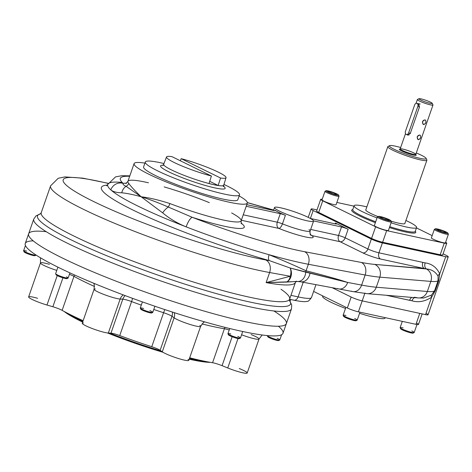 <?xml version="1.0" encoding="UTF-8"?>
<svg xmlns="http://www.w3.org/2000/svg" width="472" height="472" viewBox="0 0 472 472"><rect width="100%" height="100%" fill="white"/><g stroke="black" fill="none" stroke-linecap="round" stroke-linejoin="round"><path stroke-width="0.71" d="M40.468 213.828L36.061 215.852L33.754 219.091L25.246 243.511A136.461 16.632 19.2 0 0 148.65 304.092A136.461 16.632 19.2 0 0 282.993 333.267L286.368 323.58A136.461 16.632 19.2 0 1 152.025 294.404A136.461 16.632 19.2 0 1 28.621 233.823A136.461 16.632 19.2 0 0 152.025 294.404A136.461 16.632 19.2 0 1 46.232 231.693A136.461 16.632 19.2 0 0 152.025 294.404A136.461 16.632 19.2 0 0 273.884 310.971A136.461 16.632 19.2 0 1 152.025 294.404A136.461 16.632 19.2 0 0 286.368 323.58L291.495 308.847A136.461 16.632 19.2 0 1 157.158 279.678A136.461 16.632 19.2 0 1 33.754 219.091A136.461 16.632 19.2 0 0 157.158 279.678A136.461 16.632 19.2 0 0 291.495 308.847L291.702 304.877L289.501 300.552M229.044 202.169A59.962 7.31 -160.8 0 1 152.946 176.18A59.962 7.31 -160.8 0 1 144.916 163.111A59.962 7.31 -160.8 0 0 134.077 163.625A59.962 7.31 -160.8 0 0 166.811 182.174A59.962 7.31 -160.8 0 0 229.044 202.169A59.962 7.31 -160.8 0 0 239.151 195.927A59.962 7.31 -160.8 0 1 247.328 203.066A59.962 7.31 -160.8 0 1 229.044 202.169M416.434 322.99A8.272 1.009 -160.8 0 1 415.968 324.335L358.396 311.833A8.272 1.009 -160.8 0 1 347.351 307.986L351.162 297.03L332.111 287.678L351.162 297.03A8.272 1.009 19.2 0 0 362.207 300.876L425.537 314.629L431.585 297.266L435.225 290.835L438.736 280.757A4.962 0.608 19.2 0 0 438.046 280.781L438.075 276.144C435.444 271.76 431.561 269.365 426.422 268.963A4.962 3.499 -75.7 0 1 425.183 262.898C431.78 263.748 436.629 267.394 439.739 273.848C436.629 267.394 431.78 263.748 425.183 262.898L378.945 252.815A8.272 1.009 -160.8 0 1 367.9 248.968L345.162 237.805L348.129 229.274A4.962 0.608 -160.8 0 0 341.504 226.967L338.53 235.493L310.67 229.445L338.53 235.493L341.504 226.967L313.561 220.902L341.504 226.967A4.962 0.608 -160.8 0 1 348.129 229.274L335.439 223.044A4.962 0.608 -160.8 0 1 336.672 223.929A4.962 0.608 -160.8 0 1 335.155 223.852L310.399 218.477L313.172 210.524A8.272 1.009 19.2 0 1 311.119 209.055A8.272 1.009 19.2 0 1 313.638 209.179L317.013 209.91L313.638 209.179A8.272 1.009 19.2 0 0 313.172 210.524L371.34 239.086A8.272 1.009 19.2 0 0 382.391 242.927L445.716 256.68A8.272 1.009 19.2 0 0 446.188 255.334L443.09 253.812L446.188 255.334A8.272 1.009 19.2 0 1 448.241 256.803L428.063 314.753A8.272 1.009 19.2 0 1 425.537 314.629A8.272 1.009 19.2 0 0 426.009 313.284M448.241 256.803A8.272 1.009 19.2 0 1 445.716 256.68L439.739 273.848L438.736 280.757A4.962 0.608 19.2 0 0 438.046 280.781L438.075 276.144C435.444 271.76 431.561 269.365 426.422 268.963L374.733 264.403L424.381 268.55L380.497 259.022A4.962 3.481 -77.7 0 1 378.945 252.815A4.962 3.481 -77.7 0 0 380.497 259.022L424.381 268.55A4.962 3.481 -77.7 0 1 422.823 262.343A4.962 3.481 -77.7 0 0 424.381 268.55L426.422 268.963A4.962 3.499 -75.7 0 1 425.183 262.898L378.945 252.815L382.391 242.927L445.716 256.68L439.739 273.848A4.962 2.767 -15.2 0 0 438.075 276.144A4.962 2.767 -15.2 0 1 439.739 273.848L438.736 280.757L435.225 290.835A4.962 0.608 19.2 0 0 434.535 290.858A4.962 0.608 19.2 0 1 435.225 290.835L431.585 297.266C424.835 301.543 418.298 302.723 411.985 300.8L386.32 295.271L409.596 300.328A4.962 3.481 102.3 0 1 411.82 297.407A4.962 3.481 102.3 0 0 409.596 300.328L411.985 300.8A4.962 3.463 100.2 0 1 414.599 297.637A4.962 3.463 100.2 0 0 411.985 300.8C418.298 302.723 424.835 301.543 431.585 297.266A4.962 1.858 49.6 0 1 431.473 295.118L434.535 290.858A71.124 8.667 -160.8 0 1 427.343 291.489A9.924 8.903 94.8 0 1 418.216 297.938A9.924 8.903 94.8 0 1 416.457 297.59L414.392 297.236M423.608 298.021L431.473 295.118L434.535 290.858A71.124 8.667 -160.8 0 1 427.343 291.489A9.924 8.903 94.8 0 1 418.216 297.938L423.608 298.021L431.473 295.118A4.962 1.858 49.6 0 0 431.585 297.266L425.537 314.629L362.207 300.876L364.797 293.442L362.207 300.876A8.272 1.009 19.2 0 1 351.162 297.03L347.351 307.986L313.609 291.425L347.351 307.986A8.272 1.009 -160.8 0 0 358.396 311.833L362.207 300.876L358.396 311.833L415.968 324.335L419.779 313.378L415.968 324.335A8.272 1.009 -160.8 0 0 418.487 324.459L422.169 313.898M280.988 289.236A131.499 16.024 -160.8 0 1 289.619 299.159L295.448 282.409A131.499 16.024 -160.8 0 1 266.12 282.604L290.227 276.262A9.924 7.239 79.5 0 1 286.622 282.091A9.924 8.354 84.6 0 0 290.174 268.019L305.726 272.143A9.924 7.717 91.7 0 1 297.738 281.507A9.924 7.717 91.7 0 1 296.823 281.406L286.622 282.091A9.924 7.239 79.5 0 0 290.227 276.262A9.924 7.782 -79.7 0 0 290.174 268.019A9.924 8.354 84.6 0 1 286.622 282.091L266.12 282.604L269.624 272.521L290.227 276.262L266.12 282.604L269.624 272.521L290.227 276.262A9.924 7.782 -79.7 0 0 290.174 268.019L347.681 282.445L361.635 285.082A112.478 13.706 -160.8 0 0 376.284 287.218A112.478 13.706 -160.8 0 1 361.635 285.082A9.924 7.629 100.7 0 1 352.785 291.584L367.157 293.672A9.924 8.903 94.8 0 0 376.284 287.218L379.795 277.141A112.478 13.706 -160.8 0 1 365.145 275.005A9.924 7.629 100.7 0 0 361.375 262.456L304.587 251.706L361.375 262.456A9.924 7.629 100.7 0 1 365.145 275.005A112.478 13.706 -160.8 0 0 379.795 277.141L376.284 287.218L427.343 291.489L430.853 281.412L379.795 277.141A9.924 8.903 94.8 0 0 374.733 264.403A102.554 12.496 -160.8 0 1 361.375 262.456A102.554 12.496 -160.8 0 0 374.733 264.403A9.924 8.903 94.8 0 1 379.795 277.141L430.853 281.412A9.924 8.903 -85.2 0 0 426.422 268.963A9.924 8.903 -85.2 0 1 430.853 281.412A71.124 8.667 -160.8 0 0 438.046 280.781L434.535 290.858L438.046 280.781A71.124 8.667 -160.8 0 1 430.853 281.412L427.343 291.489L376.284 287.218A9.924 8.903 94.8 0 1 367.157 293.672A9.924 8.903 94.8 0 1 364.75 293.082M380.497 259.022A13.234 1.611 -160.8 0 1 362.826 252.868L340.088 241.705A4.962 3.481 -63.9 0 0 345.162 237.805A4.962 3.481 -63.9 0 1 340.088 241.705A4.962 3.481 -77.7 0 1 338.53 235.493A4.962 0.608 -160.8 0 1 345.162 237.805A4.962 0.608 -160.8 0 0 338.53 235.493A4.962 3.481 -77.7 0 0 340.088 241.705L311.78 235.557A25.641 3.127 -160.8 0 1 305.372 236.915A25.641 3.127 -160.8 0 1 278.869 228.413A4.962 1.864 -67.9 0 0 282.445 223.846A4.962 1.864 -67.9 0 1 278.869 228.413A4.962 3.481 -77.7 0 1 277.312 222.2A4.962 3.481 -77.7 0 0 278.869 228.413L241.339 220.259L278.869 228.413A25.641 3.127 -160.8 0 0 305.372 236.915A25.641 3.127 -160.8 0 0 311.78 235.557L340.088 241.705L362.826 252.868A4.962 3.481 -63.9 0 0 367.9 248.968A4.962 3.481 -63.9 0 1 362.826 252.868A13.234 1.611 -160.8 0 0 380.497 259.022M309.874 232.318A4.962 3.481 -77.7 0 0 311.78 235.557A4.962 3.481 -77.7 0 1 309.874 232.318M310.735 235.091A4.962 4.561 125.8 0 0 311.78 235.557A4.962 4.561 125.8 0 1 310.735 235.091M308.989 229.61A20.674 2.519 -160.8 0 1 310.122 231.014A20.674 2.519 -160.8 0 1 282.445 223.846A4.962 0.608 19.2 0 0 277.312 222.2L243.239 214.801L277.312 222.2A4.962 0.608 19.2 0 1 282.445 223.846L285.412 215.32A20.674 2.519 -160.8 0 1 275.176 210.294A4.962 0.608 -160.8 0 1 275.453 210.63A4.962 0.608 -160.8 0 1 273.937 210.559L246.773 204.659L273.937 210.559A4.962 0.608 -160.8 0 0 275.176 210.294L275.028 210.724L275.176 210.294A20.674 2.519 -160.8 0 0 279.176 212.565A20.674 2.519 -160.8 0 0 285.412 215.32A4.962 0.608 -160.8 0 0 280.285 213.674L277.312 222.2L280.285 213.674A4.962 0.608 -160.8 0 1 285.412 215.32L282.445 223.846A20.674 2.519 -160.8 0 0 310.122 231.014C309.903 233.734 310.139 235.127 310.824 235.186M335.439 223.044L335.155 223.852L310.399 218.477L313.172 210.524L371.34 239.086A8.272 1.009 19.2 0 0 382.391 242.927L378.945 252.815A8.272 1.009 -160.8 0 1 367.9 248.968L345.162 237.805L348.129 229.274L335.439 223.044A4.962 0.608 -160.8 0 1 335.155 223.852L335.439 223.044M289.584 299.254L293.885 300.186C304.068 302.269 306.157 301.614 307.195 301.307C307.903 301.75 309.331 300.499 311.479 297.549A43.831 5.34 19.2 0 1 298.109 296.894A4.962 3.481 102.3 0 1 293.885 300.186A4.962 3.481 102.3 0 0 298.109 296.894L290.947 295.342L298.109 296.894L303.201 282.274L298.109 296.894A43.831 5.34 19.2 0 0 311.479 297.549L315.969 284.657M246.207 206.276L280.285 213.674L246.207 206.276M296.381 281.135L295.448 282.409A131.499 16.024 -160.8 0 1 266.12 282.604L297.738 281.507A9.924 7.717 91.7 0 0 305.726 272.143L347.681 282.445L361.635 285.082L365.145 275.005L308.352 264.261A9.924 7.629 100.7 0 0 304.587 251.706A111.652 13.605 -160.8 0 1 192.352 217.356A65.006 7.924 -160.8 0 0 241.027 223.038A65.006 7.924 -160.8 0 1 192.352 217.356A9.924 2.72 111.2 0 0 186.145 226.855C177.313 223.268 169.477 218.595 162.651 212.848L141.134 196.765C134.715 190.576 130.579 186.104 128.72 183.348A59.962 7.31 -160.8 0 1 127.894 181.378A59.962 7.31 -160.8 0 1 148.479 182.788M231.628 212.931A59.962 7.31 -160.8 0 1 241.145 220.819A59.962 7.31 -160.8 0 1 169.885 203.556A5.045 1.086 110.8 0 1 168.315 207.037A9.924 4.372 130.7 0 0 162.651 212.848L141.134 196.765C134.715 190.576 130.579 186.104 128.72 183.348A5.045 4.885 -42.1 0 1 126.083 186.304A9.924 8.555 -90.3 0 0 121.794 192.788C116.761 192.712 113.109 191.744 110.826 189.88A9.924 9.47 -47.8 0 1 123.186 183.396A65.006 7.924 -160.8 0 1 126.608 183.189A65.006 7.924 -160.8 0 0 123.186 183.396A111.652 13.605 -160.8 0 1 129.67 176.28A111.652 13.605 -160.8 0 0 123.186 183.396C122.637 184.269 123.605 185.236 126.083 186.304L141.134 196.765C149.382 197.774 158.964 200.04 169.885 203.556C158.964 200.04 149.382 197.774 141.134 196.765C149.022 199.184 158.085 202.612 168.315 207.037L192.352 217.356A9.924 2.72 111.2 0 0 186.145 226.855A121.575 14.815 -160.8 0 1 110.826 189.88A9.924 9.47 -47.8 0 1 123.186 183.396C122.637 184.269 123.605 185.236 126.083 186.304L141.134 196.765C133.676 194.682 127.233 193.355 121.794 192.788A9.924 8.555 -90.3 0 1 126.083 186.304A5.045 4.885 -42.1 0 0 128.72 183.348A59.962 7.31 -160.8 0 1 127.894 181.378L134.077 163.625M251.216 203.757L273.607 210.134L251.216 203.757A102.554 12.496 -160.8 0 0 247.375 202.677A102.554 12.496 -160.8 0 1 251.216 203.757A9.924 4.218 105.9 0 0 250.691 203.515A9.924 4.218 105.9 0 1 251.216 203.757M247.328 203.066L241.145 220.819A59.962 7.31 -160.8 0 1 169.885 203.556A5.045 1.086 110.8 0 1 168.315 207.037L192.352 217.356A111.652 13.605 -160.8 0 0 304.587 251.706A9.924 7.629 100.7 0 1 308.352 264.261A121.575 14.815 -160.8 0 1 269.081 254.721A121.575 14.815 -160.8 0 1 186.145 226.855C177.313 223.268 169.477 218.595 162.651 212.848A9.924 4.372 130.7 0 1 168.315 207.037C158.085 202.612 149.022 199.184 141.134 196.765C133.676 194.682 127.233 193.355 121.794 192.788C116.761 192.712 113.109 191.744 110.826 189.88A121.575 14.815 -160.8 0 1 107.71 184.463A121.575 14.815 -160.8 0 1 121.782 182.404M164.138 186.906A59.962 7.31 -160.8 0 1 209.308 202.635M279.648 211.208A20.674 2.519 -160.8 0 1 274.515 207.532A20.674 2.519 -160.8 0 1 294.87 211.952A20.674 2.519 -160.8 0 1 313.567 221.132A20.674 2.519 -160.8 0 1 300.747 219.132A20.674 2.519 -160.8 0 1 279.648 211.208A20.674 2.519 -160.8 0 1 289.784 210.276A20.674 2.519 -160.8 0 1 312.688 221.515A20.674 2.519 -160.8 0 1 279.648 211.208M367.9 248.968L371.34 239.086L367.9 248.968M351.386 291.135A9.924 7.629 100.7 0 0 352.785 291.584A9.924 7.629 100.7 0 0 361.635 285.082L365.145 275.005L308.352 264.261L306.074 270.798C295.973 266.072 283.642 260.709 269.081 254.721A121.575 14.815 -160.8 0 1 186.145 226.855A121.575 14.815 -160.8 0 1 110.826 189.88A121.575 14.815 -160.8 0 1 107.71 184.463L115.528 176.894L121.823 175.696L129.818 175.855M352.785 291.584L338.831 288.947A9.924 7.629 100.7 0 0 347.681 282.445C338.271 279.33 324.4 275.447 306.074 270.798L308.352 264.261A121.575 14.815 -160.8 0 1 269.081 254.721C283.642 260.709 295.973 266.072 306.074 270.798A4.962 3.835 104.2 0 0 305.726 272.143A4.962 3.835 104.2 0 1 306.074 270.798C324.4 275.447 338.271 279.33 347.681 282.445A9.924 7.629 100.7 0 1 338.831 288.947A9.924 7.629 100.7 0 1 337.433 288.498M290.038 301.272L290.274 300.599A24.809 3.027 19.2 0 1 289.808 300.947A24.809 3.027 19.2 0 0 290.274 300.599L290.817 299.519M293.885 300.186A4.962 3.481 102.3 0 1 293.318 299.986M289.513 300.575A133.983 16.331 -160.8 0 1 158.657 275.359A133.983 16.331 -160.8 0 1 40.444 213.845A133.983 16.331 -160.8 0 0 158.657 275.359A133.983 16.331 -160.8 0 0 289.513 300.575M289.554 300.735L289.619 299.159A131.499 16.024 -160.8 0 1 160.161 271.046A131.499 16.024 -160.8 0 1 41.247 212.665L50.587 185.838A131.499 16.024 -160.8 0 0 129.529 229.38A131.499 16.024 -160.8 0 0 269.624 272.521A9.924 7.782 -79.7 0 0 265.707 259.942A121.575 14.815 -160.8 0 1 94.789 202.093A121.575 14.815 -160.8 0 1 108.129 183.407A121.575 14.815 -160.8 0 0 94.789 202.093A121.575 14.815 -160.8 0 0 265.707 259.942L269.359 260.603A126.537 15.423 -160.8 0 1 140.479 213.633A126.537 15.423 -160.8 0 1 107.415 185.077A126.537 15.423 -160.8 0 0 140.479 213.633A126.537 15.423 -160.8 0 0 269.359 260.603A4.962 2.183 105.7 0 1 269.081 254.721A4.962 2.183 105.7 0 0 269.359 260.603L290.174 268.019L269.359 260.603L265.707 259.942A9.924 7.782 -79.7 0 1 269.624 272.521A131.499 16.024 -160.8 0 1 129.529 229.38A131.499 16.024 -160.8 0 1 50.587 185.838L58.198 178.28L64.906 176.906L82.818 178.15L108.182 183.289M297.738 281.507L300.599 281.79A9.924 7.688 100.5 0 0 310.051 273.022A9.924 7.688 100.5 0 1 300.599 281.79L338.831 288.947M289.619 299.159A131.499 16.024 -160.8 0 1 160.161 271.046A131.499 16.024 -160.8 0 1 41.247 212.665L40.315 213.94M322.86 295.962A33.081 4.03 19.2 0 0 345.51 308.417A33.081 4.03 19.2 0 1 322.588 296.28L322.718 295.897M385.205 317.656L385.069 318.039A33.081 4.03 19.2 0 1 359.57 313.314A33.081 4.03 19.2 0 0 385.058 317.621M251.116 334.548A14.473 1.764 19.2 0 1 259.022 339.02A14.473 1.764 19.2 0 1 241.581 334.766A14.473 1.764 19.2 0 0 259.022 339.02L247.18 373.016A14.473 1.764 19.2 0 1 227.746 367.971L238 338.536L227.746 367.971L222.076 365.67A8.272 1.009 19.2 0 0 212.571 362.738A97.179 11.841 19.2 0 1 189.685 357.794A97.179 11.841 19.2 0 0 212.571 362.738A8.272 1.009 19.2 0 1 222.076 365.67L232.147 336.743L222.076 365.67L227.746 367.971A14.473 1.764 19.2 0 0 245.918 373.293A14.473 1.764 19.2 0 0 239.28 368.538M83.514 322.96A14.473 1.764 19.2 0 0 90.158 327.716A14.473 1.764 19.2 0 0 108.33 333.031L110.967 333.161A8.272 1.009 19.2 0 1 119.74 335.574A97.179 11.841 19.2 0 0 151.754 346.719A8.272 1.009 19.2 0 1 160.132 350.283A8.272 1.009 19.2 0 0 151.754 346.719L163.595 312.729A97.179 11.841 19.2 0 1 153.783 309.473A97.179 11.841 19.2 0 0 163.595 312.729A8.272 1.434 -72 0 1 164.828 309.591A8.272 1.434 -72 0 0 163.595 312.729A8.272 1.009 19.2 0 1 171.973 316.287L160.132 350.283L162.279 351.817L174.115 317.827A8.272 7.581 -54.4 0 0 174.245 312.659A8.272 7.581 -54.4 0 1 174.115 317.827L171.973 316.287A8.272 7.581 -54.4 0 0 172.321 312.039A8.272 7.581 -54.4 0 1 171.973 316.287L160.132 350.283L162.279 351.817A14.473 1.764 19.2 0 0 179.826 358.938A14.473 1.764 19.2 0 0 187.98 359.339M62.133 310.352A97.179 11.841 19.2 0 0 83.143 320.689A97.179 11.841 19.2 0 1 62.133 310.352A8.272 1.009 19.2 0 0 52.864 306.747L46.988 305.024L57.236 275.589L46.988 305.024L52.864 306.747A8.272 1.009 19.2 0 1 62.133 310.352L73.974 276.356A8.272 6.726 119.1 0 0 74.358 274.899A8.272 6.726 119.1 0 1 73.974 276.356A8.272 1.009 19.2 0 0 69.413 274.338A8.272 1.009 19.2 0 1 73.974 276.356A97.179 11.841 19.2 0 0 94.53 286.498A97.179 11.841 19.2 0 1 73.974 276.356L62.133 310.352M37.595 298.304A14.473 1.764 19.2 0 0 29.441 297.903A14.473 1.764 19.2 0 0 46.988 305.024A14.473 1.764 19.2 0 1 28.621 296.906L40.462 262.91A14.473 1.764 19.2 0 0 56.77 270.409A14.473 1.764 19.2 0 1 40.462 262.91L40.486 257.8M229.233 329.993A8.272 1.009 19.2 0 0 224.406 328.742A8.272 6.726 -80.7 0 1 225.008 327.361A8.272 6.726 -80.7 0 0 224.406 328.742A97.179 11.841 19.2 0 1 201.998 323.922A97.179 11.841 19.2 0 0 224.406 328.742L212.571 362.738L224.406 328.742A8.272 1.009 19.2 0 1 229.233 329.993M95.356 288.964A14.473 1.764 19.2 0 0 94.093 289.242A14.473 1.764 19.2 0 0 104.524 294.705A14.473 1.764 19.2 0 0 120.165 299.036A8.272 7.581 -87.2 0 1 123.275 294.911A8.272 7.581 -87.2 0 0 120.165 299.036L122.803 299.165A8.272 7.581 -87.2 0 1 125.168 295.62A8.272 7.581 -87.2 0 0 122.803 299.165A8.272 1.009 19.2 0 1 131.582 301.578A97.179 11.841 19.2 0 0 141.287 305.124A97.179 11.841 19.2 0 1 131.582 301.578L119.74 335.574L131.582 301.578A8.272 1.434 -69.6 0 0 132.561 298.351A8.272 1.434 -69.6 0 1 131.582 301.578A8.272 1.009 19.2 0 0 122.803 299.165L110.967 333.161A8.272 1.009 19.2 0 1 119.74 335.574A97.179 11.841 19.2 0 0 151.754 346.719L163.595 312.729A8.272 1.009 19.2 0 1 171.973 316.287L174.115 317.827A14.473 1.764 19.2 0 0 189.065 324.146A14.473 1.764 19.2 0 0 200.635 326.347L188.8 360.337A14.473 1.764 19.2 0 1 177.23 358.142A14.473 1.764 19.2 0 1 162.279 351.817L174.115 317.827A14.473 1.764 19.2 0 0 189.065 324.146A14.473 1.764 19.2 0 0 200.635 326.347A14.473 1.764 19.2 0 0 199.815 325.344M62.935 277.819L52.864 306.747L62.935 277.819M122.803 299.165L110.967 333.161L108.33 333.031L120.165 299.036L122.803 299.165M108.33 333.031L120.165 299.036A14.473 1.764 19.2 0 1 104.524 294.705A14.473 1.764 19.2 0 1 94.093 289.242L82.252 323.237A14.473 1.764 19.2 0 0 92.689 328.701A14.473 1.764 19.2 0 0 108.33 333.031M49.436 264.314A14.473 1.764 19.2 0 0 40.462 262.91M33.223 240.856A136.461 16.632 19.2 0 0 148.65 304.092A136.461 16.632 19.2 0 0 278.397 326.235M135.252 342.566A82.706 10.077 19.2 0 0 161.105 350.979A82.706 10.077 19.2 0 1 135.252 342.566A82.706 10.077 19.2 0 1 109.77 333.102A82.706 10.077 19.2 0 0 135.252 342.566M189.414 358.561A82.706 10.077 19.2 0 0 206.022 361.54A82.706 10.077 19.2 0 1 189.414 358.561M68.009 313.479A82.706 10.077 19.2 0 0 82.871 321.462A82.706 10.077 19.2 0 1 68.009 313.479M135.016 343.25A81.88 9.977 19.2 0 0 163.005 352.289A81.88 9.977 19.2 0 1 135.016 343.25A81.88 9.977 19.2 0 1 107.468 332.949A81.88 9.977 19.2 0 0 135.016 343.25M189.189 359.204A81.88 9.977 19.2 0 0 210.329 362.354A81.88 9.977 19.2 0 1 189.189 359.204M64.127 311.443A81.88 9.977 19.2 0 0 82.647 322.105A81.88 9.977 19.2 0 1 64.127 311.443M171.997 156.669A31.512 3.841 19.2 0 0 174.339 162.575A31.512 3.841 19.2 0 0 211.415 176.021L171.997 156.669A31.512 3.841 19.2 0 0 166.522 156.958A31.512 3.841 19.2 0 0 180.906 165.554A31.512 3.841 19.2 0 0 211.415 176.021L209.019 183.49A31.783 3.876 19.2 0 0 218.158 185.478L209.715 181.331L218.158 185.478L220.554 178.003A31.512 3.841 19.2 0 0 226.041 177.684A31.512 3.841 19.2 0 0 218.212 172.103A31.512 3.841 19.2 0 0 181.142 158.657L180.345 160.763L181.142 158.657A31.512 3.841 19.2 0 1 218.212 172.103A31.512 3.841 19.2 0 1 220.554 178.003L181.142 158.657L220.554 178.003L218.158 185.478A31.783 3.876 19.2 0 1 209.019 183.49L211.415 176.021L171.997 156.669M226.041 177.684L223.71 185.207A31.789 3.876 -160.8 0 1 192.417 178.428A31.789 3.876 -160.8 0 1 163.672 164.297A31.789 3.876 -160.8 0 0 192.417 178.428A31.789 3.876 -160.8 0 0 223.71 185.207L223.84 186.688L222.749 185.762M164.032 165.271A34.185 4.165 -160.8 0 0 190.198 180.617A34.185 4.165 -160.8 0 0 223.698 186.381A34.185 4.165 -160.8 0 1 191.496 181.071A34.185 4.165 -160.8 0 1 162.958 165.224M227.144 185.962A49.89 6.083 19.2 0 0 223.952 184.44A49.89 6.083 19.2 0 1 239.534 194.83L237.817 199.756A49.89 6.083 19.2 0 1 206.883 194.93A49.89 6.083 19.2 0 1 155.972 175.802A49.89 6.083 19.2 0 1 143.582 166.94L145.299 162.014A49.89 6.083 19.2 0 0 157.683 170.882A49.89 6.083 19.2 0 0 224.318 194.086A49.89 6.083 19.2 0 0 227.144 185.962M145.299 162.014A49.89 6.083 19.2 0 1 163.967 163.548A49.89 6.083 19.2 0 0 157.683 170.882A49.89 6.083 19.2 0 0 208.6 190.01A49.89 6.083 19.2 0 0 239.534 194.83M407.023 134.632L407.542 135.128L410.209 133.635L419.519 106.89L417.814 106.519A2.484 1.74 -77.7 0 0 417.041 103.415A2.484 1.74 -77.7 0 0 414.64 104.961L405.466 131.322A2.484 1.74 -77.7 0 0 406.239 134.426A2.484 1.74 -77.7 0 0 408.634 132.88L417.814 106.519A2.484 1.74 -77.7 0 0 416.758 103.315A2.484 1.74 -77.7 0 0 414.64 104.961L405.466 131.322A2.484 1.74 -77.7 0 0 406.522 134.526A2.484 1.74 -77.7 0 0 408.634 132.88L410.339 133.246L408.634 132.88L417.814 106.519L419.519 106.89L418.481 103.728M242.714 331.515L240.443 338.046A6.614 0.808 -160.8 0 1 238.425 337.946A6.614 0.808 -160.8 0 1 231.557 335.739A6.614 0.808 -160.8 0 1 227.941 333.692L229.74 328.536M237.764 336.394A6.614 0.808 -160.8 0 1 240.36 338.123A6.614 0.808 -160.8 0 1 233.929 336.63A6.614 0.808 -160.8 0 1 227.958 333.804A6.614 0.808 -160.8 0 1 229.958 333.792A6.614 0.808 -160.8 0 1 230.79 333.987M240.36 338.123L239.322 338.613A5.788 0.708 -160.8 0 1 233.687 337.309A5.788 0.708 -160.8 0 1 228.466 334.837L227.958 333.804M238.909 338.046A5.788 0.708 -160.8 0 1 233.687 337.309A5.788 0.708 -160.8 0 1 229.144 334.642M281.613 334.719L279.784 339.97A6.614 0.808 -160.8 0 1 273.27 338.56A6.614 0.808 -160.8 0 1 267.288 335.621A6.614 0.808 -160.8 0 1 267.305 335.586L267.288 335.621A6.614 0.808 -160.8 0 0 267.299 335.728A6.614 0.808 -160.8 0 0 273.27 338.56A6.614 0.808 -160.8 0 0 279.701 340.046A6.614 0.808 -160.8 0 0 277.176 338.347M269.524 335.769A6.614 0.808 -160.8 0 1 269.949 335.869M279.701 340.046L278.663 340.542A5.788 0.708 -160.8 0 1 273.034 339.238A5.788 0.708 -160.8 0 1 267.813 336.766L267.299 335.728M278.25 339.97A5.788 0.708 -160.8 0 1 274.303 339.663A5.788 0.708 -160.8 0 1 267.795 336.666M25.429 245.511L23.6 250.762A6.614 0.808 -160.8 0 0 29.583 253.694A6.614 0.808 -160.8 0 0 36.096 255.11A6.614 0.808 -160.8 0 1 36.019 255.187A6.614 0.808 -160.8 0 1 29.583 253.694A6.614 0.808 -160.8 0 1 23.612 250.868A6.614 0.808 -160.8 0 1 26.656 251.11M33.86 253.653A6.614 0.808 -160.8 0 1 34.249 253.836M36.019 255.187L34.975 255.682A5.788 0.708 -160.8 0 1 29.347 254.378A5.788 0.708 -160.8 0 1 24.125 251.9L23.612 250.868M35.046 255.617A5.788 0.708 -160.8 0 1 28.09 253.918A5.788 0.708 -160.8 0 1 24.804 251.712M69.921 272.887L68.127 278.037A6.614 0.808 -160.8 0 1 64.027 277.4A6.614 0.808 -160.8 0 1 57.271 274.863A6.614 0.808 -160.8 0 1 55.631 273.689L57.903 267.158M66.487 276.863A6.614 0.808 -160.8 0 1 68.045 278.114A6.614 0.808 -160.8 0 1 61.614 276.622A6.614 0.808 -160.8 0 1 55.643 273.795L56.156 274.828A5.788 0.708 -160.8 0 0 61.378 277.306A5.788 0.708 -160.8 0 0 67.006 278.61L68.045 278.114M66.593 278.037A5.788 0.708 -160.8 0 1 61.378 277.306A5.788 0.708 -160.8 0 1 56.829 274.639M154.904 306.251L152.769 312.393A6.614 0.808 -160.8 0 1 146.255 310.977A6.614 0.808 -160.8 0 1 140.272 308.039L142.408 301.897M149.872 310.641A6.614 0.808 -160.8 0 1 152.692 312.47A6.614 0.808 -160.8 0 1 146.255 310.977A6.614 0.808 -160.8 0 1 140.284 308.151A6.614 0.808 -160.8 0 1 143.624 308.47M152.692 312.47L151.648 312.96A5.788 0.708 -160.8 0 1 146.019 311.656A5.788 0.708 -160.8 0 1 140.798 309.184L140.284 308.151M151.235 312.387A5.788 0.708 -160.8 0 1 146.019 311.656A5.788 0.708 -160.8 0 1 141.476 308.989M324.996 191.284A7.446 0.909 19.2 0 0 326.842 192.611A7.446 0.909 19.2 0 0 334.436 195.461A7.446 0.909 19.2 0 0 339.055 196.181L336.082 204.712A7.446 0.909 19.2 0 1 328.754 203.119A7.446 0.909 19.2 0 1 322.028 199.815L324.996 191.284M336.518 194.6L333.197 193.88L328.89 192.222L327.91 191.284L331.232 192.004L335.539 193.662L336.518 194.6L333.197 193.88L328.89 192.222L327.91 191.284L331.232 192.004L335.539 193.662L336.518 194.6M335.303 194.334L335.539 193.662L335.303 194.334M330.89 192.989L331.232 192.004L330.89 192.989M326.128 190.706L325.084 191.201A7.446 0.909 19.2 0 0 326.842 192.611A7.446 0.909 19.2 0 0 334.843 195.579A7.446 0.909 19.2 0 0 339.038 196.057L338.53 195.024A6.614 0.808 19.2 0 0 332.559 192.198A6.614 0.808 19.2 0 0 326.128 190.706A6.614 0.808 19.2 0 0 327.686 191.957A6.614 0.808 19.2 0 0 334.796 194.6A6.614 0.808 19.2 0 0 338.53 195.024M327.686 191.957A6.614 0.808 19.2 0 0 338.259 195.26A6.614 0.808 19.2 0 0 330.931 191.661A6.614 0.808 19.2 0 0 327.686 191.957M436.187 230.69A7.446 0.909 19.2 0 0 443.786 233.54A7.446 0.909 19.2 0 0 448.4 234.26L445.432 242.791A7.446 0.909 19.2 0 1 440.813 242.071A7.446 0.909 19.2 0 1 433.219 239.215A7.446 0.909 19.2 0 1 431.373 237.894L434.34 229.362A7.446 0.909 19.2 0 0 436.187 230.69M437.414 229.398L440.736 230.118L445.043 231.776L446.028 232.714L442.701 231.994L438.399 230.336L437.414 229.398L440.736 230.118L445.043 231.776L446.028 232.714L442.701 231.994L438.399 230.336L437.414 229.398M440.394 231.103L440.736 230.118L440.394 231.103M444.813 232.448L445.043 231.776L444.813 232.448M435.473 228.784L434.429 229.28A7.446 0.909 19.2 0 0 441.072 232.672A7.446 0.909 19.2 0 0 448.382 234.136L447.875 233.103A6.614 0.808 19.2 0 0 446.246 232.035A6.614 0.808 19.2 0 0 439.863 229.61A6.614 0.808 19.2 0 0 435.473 228.784A6.614 0.808 19.2 0 0 441.373 231.799A6.614 0.808 19.2 0 0 447.875 233.103M446.246 232.035A6.614 0.808 19.2 0 0 435.674 228.737A6.614 0.808 19.2 0 0 443.001 232.336A6.614 0.808 19.2 0 0 446.246 232.035M359.965 312.175L357.186 320.146A7.446 0.909 -160.8 0 1 352.572 319.426A7.446 0.909 -160.8 0 1 344.979 316.57A7.446 0.909 -160.8 0 1 343.132 315.249L345.905 307.278M354.673 318.506A7.446 0.909 -160.8 0 1 357.097 320.228A7.446 0.909 -160.8 0 1 352.165 319.302A7.446 0.909 -160.8 0 1 344.979 316.57A7.446 0.909 -160.8 0 1 343.144 315.373A7.446 0.909 -160.8 0 1 345.958 315.491M357.097 320.228L356.059 320.724A6.614 0.808 -160.8 0 1 351.669 319.898A6.614 0.808 -160.8 0 1 345.286 317.473A6.614 0.808 -160.8 0 1 343.657 316.405L343.144 315.373M355.776 320.199A6.614 0.808 -160.8 0 1 353.127 320.311A6.614 0.808 -160.8 0 1 345.286 317.473A6.614 0.808 -160.8 0 1 344.206 316.169M416.965 324.524L414.18 332.518A7.446 0.909 -160.8 0 1 411.914 332.412A7.446 0.909 -160.8 0 1 404.185 329.928A7.446 0.909 -160.8 0 1 400.126 327.627L402.303 321.367M411.82 330.949A7.446 0.909 -160.8 0 1 414.091 332.607A7.446 0.909 -160.8 0 1 411.914 332.412A7.446 0.909 -160.8 0 1 404.587 330.087A7.446 0.909 -160.8 0 1 400.138 327.751A7.446 0.909 -160.8 0 1 403.112 327.904M414.091 332.607L413.053 333.102A6.614 0.808 -160.8 0 1 411.112 332.925A6.614 0.808 -160.8 0 1 404.598 330.86A6.614 0.808 -160.8 0 1 400.651 328.783L400.138 327.751M412.764 332.571A6.614 0.808 -160.8 0 1 411.112 332.925A6.614 0.808 -160.8 0 1 403.2 330.276A6.614 0.808 -160.8 0 1 401.2 328.547M377.346 216.99A7.446 0.909 19.2 0 0 381.411 219.291A7.446 0.909 19.2 0 0 389.134 221.775A7.446 0.909 19.2 0 0 391.406 221.887L388.438 230.413A7.446 0.909 19.2 0 1 381.111 228.82A7.446 0.909 19.2 0 1 374.379 225.516L377.346 216.99M386.072 218.571L389.129 220.07L387.772 220.194L383.37 218.819L380.314 217.321L381.665 217.197L386.072 218.571L389.129 220.07L387.772 220.194L383.37 218.819L380.314 217.321L381.665 217.197L386.072 218.571L385.73 219.557L386.072 218.571M381.435 217.869L381.665 217.197L381.435 217.869M378.479 216.406L377.435 216.902A7.446 0.909 19.2 0 0 381.022 219.132A7.446 0.909 19.2 0 0 389.134 221.775A7.446 0.909 19.2 0 0 391.388 221.763L390.881 220.725A6.614 0.808 19.2 0 0 384.91 217.899A6.614 0.808 19.2 0 0 378.479 216.406A6.614 0.808 19.2 0 0 381.665 218.388A6.614 0.808 19.2 0 0 388.875 220.737A6.614 0.808 19.2 0 0 390.881 220.725M388.875 220.737A6.614 0.808 19.2 0 0 386.521 218.489A6.614 0.808 19.2 0 0 378.544 216.754A6.614 0.808 19.2 0 0 388.875 220.737M352.785 209.562A33.907 4.13 19.2 0 0 375.37 222.66A33.907 4.13 19.2 0 1 352.785 209.562M389.429 227.557A33.907 4.13 19.2 0 0 415.266 231.321A33.907 4.13 19.2 0 1 389.429 227.557M446.766 243.251L442.718 254.88A8.272 1.009 19.2 0 1 440.193 254.756L382.621 242.254L386.674 230.625A8.272 1.009 19.2 0 1 375.629 226.784L322.742 200.818L375.629 226.784A8.272 1.009 19.2 0 0 386.674 230.625L444.246 243.127L440.193 254.756L444.246 243.127A8.272 1.009 19.2 0 0 446.766 243.251A8.272 1.009 19.2 0 0 445.615 242.254A8.272 1.009 19.2 0 1 444.246 243.127L386.674 230.625L382.621 242.254A8.272 1.009 19.2 0 1 371.576 238.407L318.694 212.447A8.272 1.009 19.2 0 1 316.641 210.978L320.689 199.349A8.272 1.009 19.2 0 0 322.742 200.818L318.694 212.447L322.742 200.818A8.272 1.009 19.2 0 1 322.211 199.284A8.272 1.009 19.2 0 0 320.689 199.349M416.457 227.911L432.163 235.622L416.457 227.911M336.872 202.441L353.971 206.152L336.872 202.441M352.737 209.727L352.755 209.645A33.081 4.03 19.2 0 0 375.677 221.787A33.081 4.03 19.2 0 1 360.968 215.527A33.081 4.03 19.2 0 1 352.755 209.645L354.106 205.768A33.081 4.03 -160.8 0 1 366.856 206.878A33.081 4.03 -160.8 0 0 362.319 211.651A33.081 4.03 -160.8 0 1 354.106 205.768M416.587 227.528A33.081 4.03 -160.8 0 1 391.087 222.808A33.081 4.03 -160.8 0 0 415.513 228.106A33.081 4.03 -160.8 0 0 405.908 220.477A33.081 4.03 -160.8 0 1 416.587 227.528L415.242 231.404A33.081 4.03 19.2 0 1 389.736 226.684A33.081 4.03 19.2 0 0 415.242 231.404L415.207 231.481M375.629 226.784L371.576 238.407L375.629 226.784M377.028 217.911A33.081 4.03 -160.8 0 1 362.319 211.651A33.081 4.03 -160.8 0 0 377.028 217.911M404.947 223.238A20.756 2.531 -160.8 0 1 391.105 221.179M378.025 216.624A20.756 2.531 -160.8 0 1 365.894 209.639M419.13 104.3A2.484 1.74 -77.7 0 0 418.098 105.71M365.747 210.064L387.837 146.633A20.674 2.519 19.2 0 0 392.969 150.302A20.674 2.519 19.2 0 0 414.068 158.232A20.674 2.519 19.2 0 0 426.889 160.232L404.799 223.663M389.648 145.647A19.435 2.366 19.2 0 1 400.663 147.524A19.435 2.366 19.2 0 0 394.238 149.329A19.435 2.366 19.2 0 0 422.34 158.781A19.435 2.366 19.2 0 0 416.28 152.963A19.435 2.366 19.2 0 1 426.08 158.338L426.841 159.884A20.674 2.519 19.2 0 1 415.189 158.551A20.674 2.519 19.2 0 1 392.969 150.302A20.674 2.519 19.2 0 1 388.084 146.391L389.648 145.647A19.435 2.366 19.2 0 0 394.238 149.329A19.435 2.366 19.2 0 0 415.124 157.082A19.435 2.366 19.2 0 0 426.08 158.338M401.548 150.916A8.933 1.091 19.2 0 0 412.056 154.727A8.933 1.091 19.2 0 0 415.779 154.645A8.933 1.091 19.2 0 1 412.056 154.727A8.933 1.091 19.2 0 1 401.548 150.916A8.933 1.091 19.2 0 1 400.014 149.158A8.933 1.091 19.2 0 0 401.548 150.916M405.507 133.617L400.173 148.928A8.272 1.009 19.2 0 0 402.227 150.397A8.272 1.009 19.2 0 0 410.664 153.565A8.272 1.009 19.2 0 0 415.797 154.368A8.272 1.009 19.2 0 0 408.315 150.698A8.272 1.009 19.2 0 0 400.173 148.928A8.272 1.009 19.2 0 0 402.227 150.397A8.272 1.009 19.2 0 0 410.664 153.565A8.272 1.009 19.2 0 0 415.797 154.368L415.82 154.751L415.531 154.509M416.038 103.368L417.372 99.545A8.272 1.009 19.2 0 0 419.425 101.014A8.272 1.009 19.2 0 0 427.862 104.188A8.272 1.009 19.2 0 0 432.989 104.985L415.797 154.368M422.422 121.811C422.794 125.192 423.95 125.44 425.88 122.561C426.039 119.44 424.888 119.192 422.422 121.811L423.296 124.525C425.791 123.906 426.523 122.425 425.478 120.071C424.263 119.717 423.242 120.295 422.422 121.811M417.159 136.927C417.531 140.308 418.682 140.556 420.611 137.676C420.776 134.555 419.626 134.308 417.159 136.927L418.033 139.647C420.528 139.028 421.26 137.541 420.216 135.193C418.994 134.833 417.98 135.411 417.159 136.927M420.694 100.04A7.033 0.855 19.2 0 0 431.927 103.545A7.033 0.855 19.2 0 0 424.139 99.722A7.033 0.855 19.2 0 0 420.694 100.04A7.033 0.855 19.2 0 0 428.246 102.843A7.033 0.855 19.2 0 0 432.21 103.297A7.033 0.855 19.2 0 0 425.868 100.294A7.033 0.855 19.2 0 0 419.03 98.707A7.033 0.855 19.2 0 0 420.694 100.04M419.03 98.707L417.472 99.45A8.272 1.009 19.2 0 0 419.425 101.014A8.272 1.009 19.2 0 0 428.31 104.312A8.272 1.009 19.2 0 0 432.971 104.849L432.21 103.297M241.145 220.819L241.357 223.828M125.859 183.608L127.894 181.378M274.515 207.532L273.495 210.459M313.567 221.132L310.122 231.014M311.119 209.055L308.228 217.356M247.363 202.577L273.636 210.052M367.157 293.672L418.216 297.938M106.672 185.838L107.71 184.463M250.543 363.363L259.022 339.02L262.172 335.002M200.635 326.347L203.349 322.63L204.606 321.869M93.763 283.271L94.282 284.681L94.093 289.242M166.522 156.958L163.672 164.297L162.651 165.383M420.21 104.064L416.758 103.315M408.97 135.057L406.522 134.526M400.291 149.199L399.914 149.211L400.173 148.928M408.817 135.122L408.451 134.945"/></g></svg>
